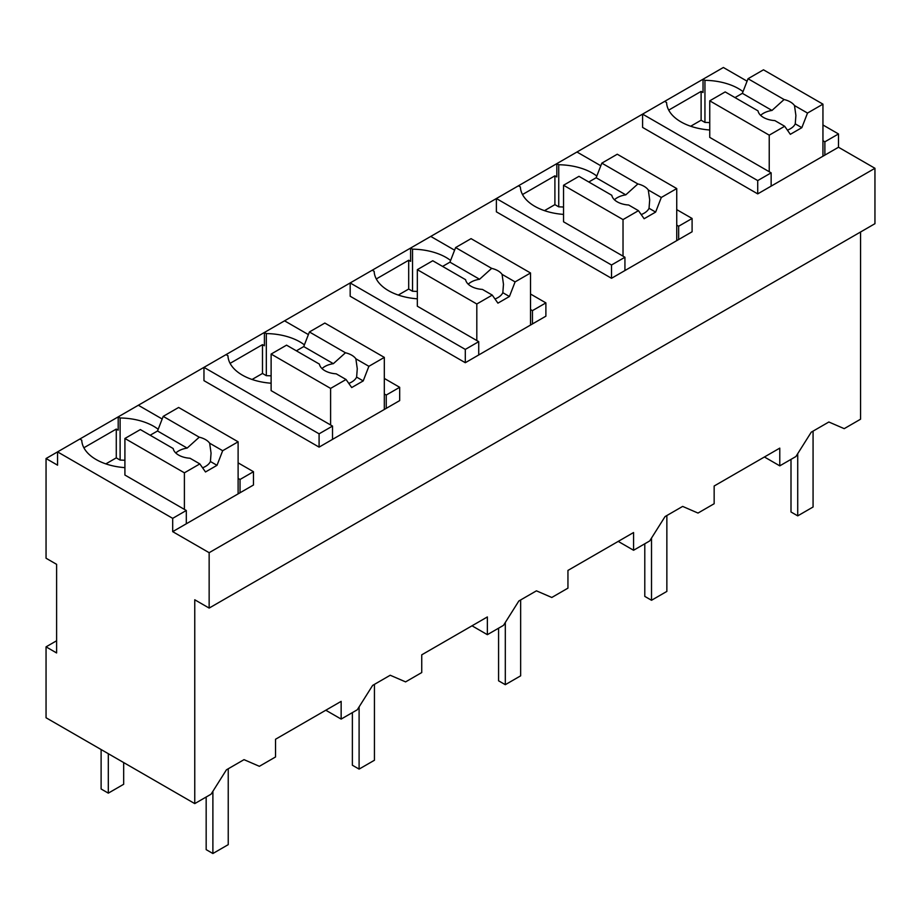 <?xml version="1.0" encoding="UTF-8"?>
<svg xmlns="http://www.w3.org/2000/svg" width="921" height="921" viewBox="0 0 921 921"><rect width="100%" height="100%" fill="white"/><g stroke="black" fill="none" stroke-linecap="round" stroke-linejoin="round"><path stroke-width="1.38" d="M238.113 462.849L253.471 471.713L253.471 485.01L172.688 531.647L209.148 552.692L209.148 608.079L874.95 223.688L874.95 168.29L838.49 147.245L838.49 133.948L822.948 124.98M747.081 81.175L723.365 67.486L46.05 458.531L57.563 465.174L57.563 451.889L172.688 518.35L172.688 531.647M860.559 231.988L860.559 419.205L844.212 428.656L828.854 422.002L811.263 432.168L795.905 456.54L779.776 465.853L779.776 448.124L746.966 467.062L714.155 486.012L714.155 503.729L698.003 513.066L682.645 506.412L665.054 516.577L649.696 540.949L633.567 550.263L633.567 532.534L567.946 570.421L567.946 588.151L551.794 597.476L536.436 590.833L518.845 600.987L503.488 625.359L487.359 634.673L487.359 616.943L421.737 654.831L421.737 672.56L405.585 681.885L390.228 675.243L372.637 685.408L357.279 709.78L341.15 719.082L341.15 701.365L308.339 720.303L275.529 739.252L275.529 756.97L259.377 766.307L244.019 759.652L226.428 769.818L211.07 794.19L194.757 803.607L46.05 717.758L46.05 646.853L56.607 652.954L56.607 564.331L46.05 558.23L46.05 458.531M158.193 429.278A49.181 28.39 0 0 0 120.11 417.984L118.199 416.879L118.199 430.176L116.276 429.071L83.88 447.767M874.95 168.29L209.148 552.692M838.49 147.245L757.718 193.882L642.593 127.42L642.593 114.123L757.718 180.585L757.718 193.882M743.028 91.628A49.181 28.39 0 0 0 704.945 80.334L703.034 79.229L703.034 92.526L701.111 91.409L668.715 110.117M676.739 209.62L692.097 218.473L692.097 231.77L611.509 278.292L496.384 211.83L496.384 198.533L611.509 265.006L611.509 278.292M596.82 176.049A49.181 28.39 0 0 0 558.736 164.744L556.825 163.639L556.825 176.936L554.903 175.83L522.506 194.527M319.092 447.122L203.967 380.661L203.967 367.364L319.092 433.826L319.092 447.122L399.679 400.6L399.679 387.304L384.322 378.439M304.402 344.868A49.181 28.39 0 0 0 266.319 333.575L264.408 332.469L264.408 345.755L262.485 344.65L230.089 363.358M465.301 362.713L350.176 296.24L350.176 282.954L465.301 349.416L465.301 362.713L545.888 316.179L545.888 302.894L530.531 294.029M450.611 260.459A49.181 28.39 0 0 0 412.527 249.165L410.616 248.06L410.616 261.345L408.694 260.24L376.298 278.948M838.49 133.948L824.871 141.822L824.871 155.108M822.948 140.706L824.871 141.822M194.757 803.607L194.757 599.778L209.148 608.079M764.43 456.989L779.776 465.853M618.221 541.398L633.567 550.263M472.013 625.808L487.359 634.673M325.804 710.229L341.15 719.082M79.816 439.041L81.739 440.146A49.181 28.39 0 0 0 124.911 467.638M116.276 429.071L116.276 457.864L105.857 463.885M116.276 457.864L120.11 460.086L120.11 417.984M162.177 419.009L138.346 405.252M253.471 471.713L240.036 479.473L240.036 492.758M186.307 523.784L186.307 510.487L172.688 518.35M757.718 180.585L771.142 172.837L771.142 186.134M664.651 101.379L666.574 102.496A49.181 28.39 0 0 0 709.746 129.988M701.111 91.409L701.111 120.214L690.692 126.235M701.111 120.214L704.945 122.435L704.945 80.334M611.509 265.006L624.933 257.247L624.933 270.544M518.442 185.8L520.365 186.905A49.181 28.39 0 0 0 563.537 214.397M554.903 175.83L554.903 204.635L544.484 210.644M554.903 204.635L558.736 206.845L558.736 164.744M600.803 165.768L576.972 152.011M692.097 218.473L678.662 226.232L678.662 239.529M226.025 354.62L227.948 355.725A49.181 28.39 0 0 0 271.119 383.217M262.485 344.65L262.485 373.454L252.066 379.475M262.485 373.454L266.319 375.676L266.319 333.575M308.385 334.599L284.554 320.83M399.679 387.304L386.244 395.051L386.244 408.348M319.092 433.826L332.516 426.078L332.516 439.363M372.234 270.21L374.156 271.315A49.181 28.39 0 0 0 417.328 298.807M408.694 260.24L408.694 289.044L398.275 295.065M408.694 289.044L412.527 291.255L412.527 249.165M454.594 250.178L430.763 236.421M545.888 302.894L532.453 310.642L532.453 323.939M465.301 349.416L478.724 341.656L478.724 354.953M709.746 122.631A49.181 28.39 0 0 0 704.945 122.435M186.307 510.487L124.911 475.04L124.911 438.477L184.396 472.818L184.396 509.382M56.607 640.763L46.05 646.853M124.911 460.293A49.181 28.39 0 0 0 120.11 460.086M238.113 478.367L240.036 479.473M771.142 172.837L709.746 137.39L709.746 100.826L769.231 135.168L769.231 171.732M624.933 257.247L563.537 221.8L563.537 185.248L623.022 219.589L623.022 256.142M563.537 207.052A49.181 28.39 0 0 0 558.736 206.845M676.739 225.127L678.662 226.232M332.516 426.078L271.119 390.631L271.119 354.067L330.604 388.409L330.604 424.972M271.119 375.872A49.181 28.39 0 0 0 266.319 375.676M384.322 393.946L386.244 395.051M478.724 341.656L417.328 306.209L417.328 269.657L476.813 303.999L476.813 340.551M417.328 291.462A49.181 28.39 0 0 0 412.527 291.255M530.531 309.537L532.453 310.642M101.114 749.556L101.114 788.986L108.31 793.142L108.31 753.7M123.667 762.565L123.667 784.278L108.31 793.142M813.07 431.12L813.07 506.999L797.724 515.864L797.724 453.662M791.001 459.372L791.001 511.984L797.724 515.864M666.862 515.53L666.862 591.409L651.515 600.273L651.515 538.071M644.792 543.781L644.792 596.394L651.515 600.273M520.653 599.939L520.653 675.83L505.307 684.683L505.307 622.481M498.583 628.191L498.583 680.815L505.307 684.683M374.444 684.361L374.444 760.239L359.098 769.104L359.098 706.902M352.375 712.601L352.375 765.224L359.098 769.104M228.235 768.77L228.235 844.649L212.889 853.514L212.889 791.312M206.166 797.022L206.166 849.634L212.889 853.514M769.231 135.168L784.669 126.258L790.333 134.316L801.846 127.674L807.51 113.064L822.948 104.154L822.948 156.225M822.948 104.154L763.474 69.812L748.036 78.722L742.361 93.332L735.004 97.58M807.51 113.064L794.489 105.547A18.996 10.971 0 0 0 790.333 101.943A18.996 10.971 0 0 0 784.082 99.537L748.036 78.722M794.489 105.547L795.894 115.459L795.249 123.863A18.996 10.971 180 0 1 787.409 130.16M801.846 127.674L795.249 123.863M784.669 126.258L774.86 120.593A18.996 10.971 0 0 1 763.474 117.451A18.996 10.971 0 0 1 758.018 110.877L725.184 91.916L709.746 100.826M784.082 99.537L771.982 110.439L742.361 93.332M771.982 110.439A18.996 10.971 0 0 0 760.642 115.355M623.022 219.589L638.46 210.667L644.124 218.738L655.637 212.083L661.301 197.474L676.739 188.563L676.739 240.634M676.739 188.563L617.266 154.221L601.827 163.144L596.152 177.741L588.795 182.001M661.301 197.474L648.28 189.956A18.996 10.971 0 0 0 644.124 186.353A18.996 10.971 0 0 0 637.873 183.947L601.827 163.144M648.28 189.956L649.685 199.88L649.04 208.284A18.996 10.971 180 0 1 641.2 214.57M655.637 212.083L649.04 208.284M638.46 210.667L628.652 205.003A18.996 10.971 0 0 1 617.266 201.86A18.996 10.971 0 0 1 611.809 195.287L578.975 176.325L563.537 185.248M637.873 183.947L625.773 194.849L596.152 177.741M625.773 194.849A18.996 10.971 0 0 0 614.434 199.776M476.813 303.999L492.251 295.088L497.916 303.147L509.428 296.504L515.092 281.895L530.531 272.984L530.531 325.044M530.531 272.984L471.057 238.643L455.619 247.553L449.943 262.163L442.587 266.411M515.092 281.895L502.072 274.366A18.996 10.971 0 0 0 497.916 270.762A18.996 10.971 0 0 0 491.664 268.368L455.619 247.553M502.072 274.366L503.476 284.29L502.831 292.694A18.996 10.971 180 0 1 494.991 298.991M509.428 296.504L502.831 292.694M492.251 295.088L482.443 289.424A18.996 10.971 0 0 1 471.057 286.27A18.996 10.971 0 0 1 465.6 279.696L432.766 260.747L417.328 269.657M491.664 268.368L479.565 279.259L449.943 262.163M479.565 279.259A18.996 10.971 0 0 0 468.225 284.186M330.604 388.409L346.043 379.498L351.707 387.557L363.219 380.914L368.884 366.305L384.322 357.394L384.322 409.454M384.322 357.394L324.848 323.052L309.41 331.963L303.734 346.572L296.378 350.82M368.884 366.305L355.863 358.787A18.996 10.971 0 0 0 351.707 355.172A18.996 10.971 0 0 0 345.456 352.778L309.41 331.963M355.863 358.787L357.267 368.699L356.623 377.103A18.996 10.971 180 0 1 348.783 383.401M363.219 380.914L356.623 377.103M346.043 379.498L336.234 373.834A18.996 10.971 0 0 1 324.848 370.679A18.996 10.971 0 0 1 319.391 364.106L286.558 345.156L271.119 354.067M345.456 352.778L333.356 363.668L303.734 346.572M333.356 363.668A18.996 10.971 0 0 0 322.016 368.596M184.396 472.818L199.834 463.908L205.498 471.966L217.011 465.324L222.675 450.714L238.113 441.804L238.113 493.875M238.113 441.804L178.639 407.462L163.201 416.373L157.526 430.982L150.169 435.23M222.675 450.714L209.654 443.197A18.996 10.971 0 0 0 205.498 439.593A18.996 10.971 0 0 0 199.247 437.187L163.201 416.373M209.654 443.197L211.059 453.12L210.414 461.513A18.996 10.971 180 0 1 202.574 467.81M217.011 465.324L210.414 461.513M199.834 463.908L190.025 458.244A18.996 10.971 0 0 1 178.639 455.101A18.996 10.971 0 0 1 173.183 448.527L140.349 429.566L124.911 438.477M199.247 437.187L187.147 448.09L157.526 430.982M187.147 448.09A18.996 10.971 0 0 0 175.807 453.005"/></g></svg>
